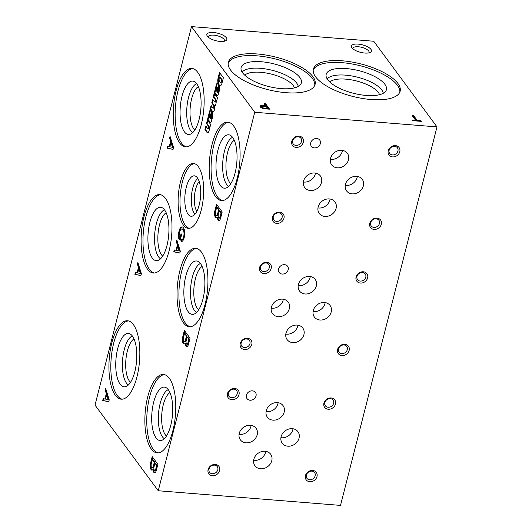 <?xml version="1.0" encoding="UTF-8"?>
<svg xmlns="http://www.w3.org/2000/svg" width="532" height="532" viewBox="0 0 532 532"><rect width="100%" height="100%" fill="white"/><g stroke="black" fill="none" stroke-linecap="round" stroke-linejoin="round"><path stroke-width="0.8" d="M436.991 126.902L340.513 505.4L158.263 490.757L95.009 405.098L191.487 26.6L373.737 41.243L436.991 126.902L254.742 112.265L191.487 26.6M413.65 115.63L412.107 115.504L415.658 120.305L411.821 119.999L412.3 120.644L421.484 121.382L421.005 120.737L417.194 120.431L413.65 115.63L413.504 116.222L412.586 116.149M264.045 103.614L265.674 105.821L262.163 105.542A3.751 1.403 14.3 0 0 260.055 106.254A3.751 1.403 14.3 0 0 264.73 108.794L269.604 109.186L265.581 103.733L264.045 103.614M213.558 32.505A10.321 3.857 -165.7 0 1 224.557 36.09A10.321 3.857 -165.7 0 1 225.628 40.804A10.321 3.857 -165.7 0 1 215.899 40.705A10.321 3.857 -165.7 0 1 207.32 36.143A10.321 3.857 -165.7 0 1 213.558 32.505M358.149 44.116A10.321 3.857 -165.7 0 1 369.142 47.707A10.321 3.857 -165.7 0 1 370.212 52.422A10.321 3.857 -165.7 0 1 360.49 52.322A10.321 3.857 -165.7 0 1 351.905 47.754A10.321 3.857 -165.7 0 1 358.149 44.116M257.428 53.991A44.755 16.738 -165.7 0 1 315.084 84.389A44.755 16.738 -165.7 0 1 267.583 89.556A44.755 16.738 -165.7 0 1 228.341 62.284A44.755 16.738 -165.7 0 1 257.428 53.991M342.482 60.821A44.755 16.738 -165.7 0 1 400.137 91.225A44.755 16.738 -165.7 0 1 352.63 96.385A44.755 16.738 -165.7 0 1 313.395 69.113A44.755 16.738 -165.7 0 1 342.482 60.821M208.298 37.187A8.339 3.119 -165.7 0 1 208.325 36.688A8.339 3.119 -165.7 0 1 213.738 35.145A8.339 3.119 -165.7 0 1 224.477 40.811A8.339 3.119 -165.7 0 1 224.258 41.257M352.889 48.798A8.339 3.119 -165.7 0 1 352.909 48.306A8.339 3.119 -165.7 0 1 358.329 46.763A8.339 3.119 -165.7 0 1 369.068 52.422A8.339 3.119 -165.7 0 1 368.849 52.867M328.264 409.234A6.278 5.293 143.6 0 0 335.419 401.175A6.278 5.293 143.6 0 0 325.424 400.37A6.278 5.293 143.6 0 0 328.264 409.234M328.131 407.253A4.788 4.037 143.6 0 0 332.892 404.892A4.788 4.037 143.6 0 0 333.079 400.104A4.788 4.037 143.6 0 0 326.828 399.698A4.788 4.037 143.6 0 0 325.378 405.79A4.788 4.037 143.6 0 0 328.131 407.253M360.423 283.071A6.278 5.293 143.6 0 0 367.579 275.011A6.278 5.293 143.6 0 0 357.584 274.206A6.278 5.293 143.6 0 0 360.423 283.071M360.29 281.082A4.788 4.037 143.6 0 0 365.052 278.728A4.788 4.037 143.6 0 0 365.238 273.94A4.788 4.037 143.6 0 0 358.987 273.534A4.788 4.037 143.6 0 0 357.537 279.626A4.788 4.037 143.6 0 0 360.29 281.082M392.583 156.9A6.278 5.293 143.6 0 0 399.738 148.847A6.278 5.293 143.6 0 0 389.737 148.042A6.278 5.293 143.6 0 0 392.583 156.9M392.45 154.918A4.788 4.037 143.6 0 0 397.211 152.564A4.788 4.037 143.6 0 0 397.391 147.776A4.788 4.037 143.6 0 0 391.146 147.371A4.788 4.037 143.6 0 0 389.69 153.462A4.788 4.037 143.6 0 0 392.45 154.918M231.806 399.725A6.278 5.293 143.6 0 0 238.961 391.672A6.278 5.293 143.6 0 0 228.966 390.867A6.278 5.293 143.6 0 0 231.806 399.725M231.673 397.743A4.788 4.037 143.6 0 0 236.434 395.389A4.788 4.037 143.6 0 0 236.62 390.601A4.788 4.037 143.6 0 0 230.369 390.195A4.788 4.037 143.6 0 0 228.92 396.287A4.788 4.037 143.6 0 0 231.673 397.743M263.965 273.561A6.278 5.293 143.6 0 0 271.12 265.501A6.278 5.293 143.6 0 0 261.119 264.703A6.278 5.293 143.6 0 0 263.965 273.561M263.832 271.579A4.788 4.037 143.6 0 0 268.594 269.219A4.788 4.037 143.6 0 0 268.773 264.437A4.788 4.037 143.6 0 0 262.529 264.032A4.788 4.037 143.6 0 0 261.072 270.123A4.788 4.037 143.6 0 0 263.832 271.579M296.125 147.397A6.278 5.293 143.6 0 0 303.28 139.337A6.278 5.293 143.6 0 0 293.278 138.533A6.278 5.293 143.6 0 0 296.125 147.397M295.992 145.416A4.788 4.037 143.6 0 0 300.753 143.055A4.788 4.037 143.6 0 0 300.932 138.273A4.788 4.037 143.6 0 0 294.688 137.868A4.788 4.037 143.6 0 0 293.232 143.959A4.788 4.037 143.6 0 0 295.992 145.416M212.434 475.721A6.278 5.293 143.6 0 0 219.59 467.661A6.278 5.293 143.6 0 0 209.595 466.863A6.278 5.293 143.6 0 0 212.434 475.721M212.301 473.739A4.788 4.037 143.6 0 0 217.063 471.379A4.788 4.037 143.6 0 0 217.249 466.597A4.788 4.037 143.6 0 0 210.998 466.192A4.788 4.037 143.6 0 0 209.548 472.283A4.788 4.037 143.6 0 0 212.301 473.739M244.594 349.557A6.278 5.293 143.6 0 0 251.749 341.497A6.278 5.293 143.6 0 0 241.754 340.699A6.278 5.293 143.6 0 0 244.594 349.557M244.461 347.576A4.788 4.037 143.6 0 0 249.222 345.215A4.788 4.037 143.6 0 0 249.408 340.433A4.788 4.037 143.6 0 0 243.157 340.028A4.788 4.037 143.6 0 0 241.708 346.119A4.788 4.037 143.6 0 0 244.461 347.576M276.753 223.393A6.278 5.293 143.6 0 0 283.908 215.334A6.278 5.293 143.6 0 0 273.907 214.529A6.278 5.293 143.6 0 0 276.753 223.393M276.62 221.412A4.788 4.037 143.6 0 0 281.381 219.051A4.788 4.037 143.6 0 0 281.561 214.263A4.788 4.037 143.6 0 0 275.317 213.864A4.788 4.037 143.6 0 0 273.86 219.949A4.788 4.037 143.6 0 0 276.62 221.412M309.784 481.726A6.278 5.293 143.6 0 0 316.939 473.666A6.278 5.293 143.6 0 0 306.944 472.862A6.278 5.293 143.6 0 0 309.784 481.726M309.651 479.744A4.788 4.037 143.6 0 0 314.412 477.384A4.788 4.037 143.6 0 0 314.598 472.596A4.788 4.037 143.6 0 0 308.347 472.197A4.788 4.037 143.6 0 0 306.898 478.288A4.788 4.037 143.6 0 0 309.651 479.744M341.943 355.562A6.278 5.293 143.6 0 0 349.098 347.502A6.278 5.293 143.6 0 0 339.103 346.698A6.278 5.293 143.6 0 0 341.943 355.562M341.81 353.581A4.788 4.037 143.6 0 0 346.571 351.22A4.788 4.037 143.6 0 0 346.758 346.432A4.788 4.037 143.6 0 0 340.507 346.026A4.788 4.037 143.6 0 0 339.057 352.118A4.788 4.037 143.6 0 0 341.81 353.581M374.102 229.398A6.278 5.293 143.6 0 0 381.258 221.339A6.278 5.293 143.6 0 0 371.263 220.534A6.278 5.293 143.6 0 0 374.102 229.398M373.969 227.41A4.788 4.037 143.6 0 0 378.731 225.056A4.788 4.037 143.6 0 0 378.917 220.268A4.788 4.037 143.6 0 0 372.666 219.862A4.788 4.037 143.6 0 0 371.216 225.954A4.788 4.037 143.6 0 0 373.969 227.41M250.027 400.224A5.22 4.402 143.6 0 0 255.227 397.65A5.22 4.402 143.6 0 0 255.42 392.43A5.22 4.402 143.6 0 0 248.61 391.991A5.22 4.402 143.6 0 0 247.028 398.634A5.22 4.402 143.6 0 0 250.027 400.224M282.186 274.06A5.22 4.402 143.6 0 0 287.38 271.486A5.22 4.402 143.6 0 0 287.579 266.266A5.22 4.402 143.6 0 0 280.77 265.827A5.22 4.402 143.6 0 0 279.187 272.464A5.22 4.402 143.6 0 0 282.186 274.06M314.346 147.889A5.22 4.402 143.6 0 0 319.539 145.322A5.22 4.402 143.6 0 0 319.739 140.102A5.22 4.402 143.6 0 0 312.929 139.663A5.22 4.402 143.6 0 0 311.346 146.3A5.22 4.402 143.6 0 0 314.346 147.889M245.99 442.824A9.742 8.219 143.6 0 0 255.686 438.022A9.742 8.219 143.6 0 0 256.058 428.28A9.742 8.219 143.6 0 0 243.337 427.455A9.742 8.219 143.6 0 0 240.384 439.858A9.742 8.219 143.6 0 0 245.99 442.824M239.068 434.318A9.742 8.219 143.6 0 0 239.772 434.398A9.742 8.219 143.6 0 0 251.151 425.394M278.15 316.66A9.742 8.219 143.6 0 0 287.845 311.858A9.742 8.219 143.6 0 0 288.218 302.116A9.742 8.219 143.6 0 0 275.496 301.292A9.742 8.219 143.6 0 0 272.544 313.687A9.742 8.219 143.6 0 0 278.15 316.66M271.227 308.148A9.742 8.219 143.6 0 0 271.932 308.234A9.742 8.219 143.6 0 0 283.31 299.23M310.309 190.496A9.742 8.219 143.6 0 0 320.005 185.688A9.742 8.219 143.6 0 0 320.377 175.946A9.742 8.219 143.6 0 0 307.656 175.128A9.742 8.219 143.6 0 0 304.703 187.523A9.742 8.219 143.6 0 0 310.309 190.496M303.386 181.984A9.742 8.219 143.6 0 0 304.085 182.07A9.742 8.219 143.6 0 0 315.469 173.066M287.845 446.188A9.742 8.219 143.6 0 0 297.548 441.38A9.742 8.219 143.6 0 0 297.92 431.638A9.742 8.219 143.6 0 0 285.199 430.82A9.742 8.219 143.6 0 0 282.239 443.216A9.742 8.219 143.6 0 0 287.845 446.188M280.929 437.676A9.742 8.219 143.6 0 0 281.627 437.763A9.742 8.219 143.6 0 0 293.012 428.759M320.005 320.018A9.742 8.219 143.6 0 0 329.707 315.217A9.742 8.219 143.6 0 0 330.079 305.474A9.742 8.219 143.6 0 0 317.358 304.65A9.742 8.219 143.6 0 0 314.399 317.052A9.742 8.219 143.6 0 0 320.005 320.018M313.089 311.513A9.742 8.219 143.6 0 0 313.787 311.599A9.742 8.219 143.6 0 0 325.172 302.588M352.164 193.854A9.742 8.219 143.6 0 0 361.866 189.053A9.742 8.219 143.6 0 0 362.239 179.311A9.742 8.219 143.6 0 0 349.517 178.486A9.742 8.219 143.6 0 0 346.558 190.888A9.742 8.219 143.6 0 0 352.164 193.854M345.241 185.349A9.742 8.219 143.6 0 0 345.946 185.435A9.742 8.219 143.6 0 0 357.331 176.425M260.574 468.778A9.742 8.219 143.6 0 0 270.276 463.971A9.742 8.219 143.6 0 0 270.648 454.228A9.742 8.219 143.6 0 0 257.927 453.41A9.742 8.219 143.6 0 0 254.968 465.806A9.742 8.219 143.6 0 0 260.574 468.778M253.658 460.266A9.742 8.219 143.6 0 0 254.356 460.353A9.742 8.219 143.6 0 0 265.741 451.342M292.733 342.608A9.742 8.219 143.6 0 0 302.435 337.807A9.742 8.219 143.6 0 0 302.808 328.064A9.742 8.219 143.6 0 0 290.086 327.24A9.742 8.219 143.6 0 0 287.127 339.642A9.742 8.219 143.6 0 0 292.733 342.608M285.817 334.103A9.742 8.219 143.6 0 0 286.515 334.189A9.742 8.219 143.6 0 0 297.9 325.178M324.892 216.444A9.742 8.219 143.6 0 0 334.595 211.643A9.742 8.219 143.6 0 0 334.967 201.901A9.742 8.219 143.6 0 0 322.246 201.076A9.742 8.219 143.6 0 0 319.286 213.478A9.742 8.219 143.6 0 0 324.892 216.444M317.976 207.939A9.742 8.219 143.6 0 0 318.675 208.025A9.742 8.219 143.6 0 0 330.059 199.015M272.969 420.147A9.742 8.219 143.6 0 0 282.672 415.346A9.742 8.219 143.6 0 0 283.044 405.603A9.742 8.219 143.6 0 0 270.322 404.779A9.742 8.219 143.6 0 0 267.363 417.181A9.742 8.219 143.6 0 0 272.969 420.147M266.053 411.642A9.742 8.219 143.6 0 0 266.751 411.728A9.742 8.219 143.6 0 0 278.136 402.717M305.129 293.983A9.742 8.219 143.6 0 0 314.831 289.182A9.742 8.219 143.6 0 0 315.203 279.44A9.742 8.219 143.6 0 0 302.482 278.615A9.742 8.219 143.6 0 0 299.523 291.017A9.742 8.219 143.6 0 0 305.129 293.983M298.213 285.478A9.742 8.219 143.6 0 0 298.911 285.564A9.742 8.219 143.6 0 0 310.296 276.554M337.288 167.819A9.742 8.219 143.6 0 0 346.99 163.018A9.742 8.219 143.6 0 0 347.363 153.276A9.742 8.219 143.6 0 0 334.641 152.451A9.742 8.219 143.6 0 0 331.682 164.854A9.742 8.219 143.6 0 0 337.288 167.819M330.372 159.314A9.742 8.219 143.6 0 0 331.07 159.394A9.742 8.219 143.6 0 0 342.455 150.39M196.853 211.344A16.592 6.404 94.6 0 1 194.459 196.182A16.592 6.404 94.6 0 1 199.241 181.598M194.971 214.21A18.906 7.295 94.6 0 1 191.447 195.942A18.906 7.295 94.6 0 1 197.844 178.466M199.234 204.813A20.283 7.827 94.6 0 1 191.839 216.238A20.283 7.827 94.6 0 1 184.963 195.417A20.283 7.827 94.6 0 1 195.071 175.966A20.283 7.827 94.6 0 1 199.234 204.813M189.219 228.308A32.538 12.555 94.6 0 1 180.248 195.038A32.538 12.555 94.6 0 1 194.419 163.63M201.262 209.96A32.538 12.555 94.6 0 1 188.275 228.328A32.538 12.555 94.6 0 1 178.366 194.892A32.538 12.555 94.6 0 1 193.482 163.464A32.538 12.555 94.6 0 1 201.262 209.96M166.476 436.007A22.537 8.698 94.6 0 1 161.808 413.803A22.537 8.698 94.6 0 1 169.961 392.629M164.335 438.667A25.051 9.669 94.6 0 1 158.523 413.537A25.051 9.669 94.6 0 1 168.272 389.663M170.759 425.414A26.786 10.334 94.6 0 1 161.229 440.463A26.786 10.334 94.6 0 1 151.906 413.005A26.786 10.334 94.6 0 1 165.492 387.396A26.786 10.334 94.6 0 1 170.759 425.414M158.124 452.898A39.341 15.182 94.6 0 1 147.078 412.619A39.341 15.182 94.6 0 1 164.408 374.621M172.88 430.687A39.341 15.182 94.6 0 1 157.173 452.898A39.341 15.182 94.6 0 1 145.189 412.466A39.341 15.182 94.6 0 1 163.47 374.468A39.341 15.182 94.6 0 1 172.88 430.687M198.636 309.843A22.537 8.698 94.6 0 1 193.967 287.639A22.537 8.698 94.6 0 1 202.12 266.466M196.488 312.503A25.051 9.669 94.6 0 1 190.682 287.373A25.051 9.669 94.6 0 1 200.424 263.493M202.911 299.25A26.786 10.334 94.6 0 1 193.389 314.299A26.786 10.334 94.6 0 1 184.065 286.841A26.786 10.334 94.6 0 1 197.651 261.232A26.786 10.334 94.6 0 1 202.911 299.25M190.276 326.734A39.341 15.182 94.6 0 1 179.237 286.455A39.341 15.182 94.6 0 1 196.567 248.457M205.039 304.523A39.341 15.182 94.6 0 1 189.332 326.734A39.341 15.182 94.6 0 1 177.349 286.302A39.341 15.182 94.6 0 1 195.63 248.304A39.341 15.182 94.6 0 1 205.039 304.523M230.788 183.68A22.537 8.698 94.6 0 1 226.127 161.475A22.537 8.698 94.6 0 1 234.273 140.302M228.647 186.34A25.051 9.669 94.6 0 1 222.842 161.209A25.051 9.669 94.6 0 1 232.584 137.329M235.071 173.086A26.786 10.334 94.6 0 1 225.548 188.129A26.786 10.334 94.6 0 1 216.218 160.677A26.786 10.334 94.6 0 1 229.811 135.061A26.786 10.334 94.6 0 1 235.071 173.086M222.436 200.564A39.341 15.182 94.6 0 1 211.397 160.292A39.341 15.182 94.6 0 1 228.727 122.294M237.199 178.36A39.341 15.182 94.6 0 1 221.492 200.571A39.341 15.182 94.6 0 1 209.508 160.139A39.341 15.182 94.6 0 1 227.789 122.141A39.341 15.182 94.6 0 1 237.199 178.36M130.533 382.295A22.537 8.698 94.6 0 1 125.865 360.091A22.537 8.698 94.6 0 1 134.017 338.917M128.392 384.955A25.051 9.669 94.6 0 1 122.579 359.825A25.051 9.669 94.6 0 1 132.328 335.951M134.815 371.702A26.786 10.334 94.6 0 1 125.286 386.751A26.786 10.334 94.6 0 1 115.963 359.299A26.786 10.334 94.6 0 1 129.549 333.684A26.786 10.334 94.6 0 1 134.815 371.702M122.18 399.186A39.341 15.182 94.6 0 1 111.135 358.907A39.341 15.182 94.6 0 1 128.465 320.909M136.937 376.975A39.341 15.182 94.6 0 1 121.23 399.186A39.341 15.182 94.6 0 1 109.246 358.754A39.341 15.182 94.6 0 1 127.527 320.756A39.341 15.182 94.6 0 1 136.937 376.975M162.692 256.131A22.537 8.698 94.6 0 1 158.024 233.927A22.537 8.698 94.6 0 1 166.177 212.753M160.544 258.791A25.051 9.669 94.6 0 1 154.739 233.661A25.051 9.669 94.6 0 1 164.481 209.781M166.968 245.538A26.786 10.334 94.6 0 1 157.445 260.587A26.786 10.334 94.6 0 1 148.122 233.129A26.786 10.334 94.6 0 1 161.708 207.52A26.786 10.334 94.6 0 1 166.968 245.538M154.333 273.022A39.341 15.182 94.6 0 1 143.294 232.743A39.341 15.182 94.6 0 1 160.624 194.745M169.096 250.811A39.341 15.182 94.6 0 1 153.389 273.022A39.341 15.182 94.6 0 1 141.406 232.59A39.341 15.182 94.6 0 1 159.686 194.592A39.341 15.182 94.6 0 1 169.096 250.811M194.845 129.968A22.537 8.698 94.6 0 1 190.183 107.763A22.537 8.698 94.6 0 1 198.33 86.59M192.704 132.628A25.051 9.669 94.6 0 1 186.898 107.497A25.051 9.669 94.6 0 1 196.641 83.617M199.128 119.374A26.786 10.334 94.6 0 1 189.605 134.423A26.786 10.334 94.6 0 1 180.275 106.965A26.786 10.334 94.6 0 1 193.867 81.349A26.786 10.334 94.6 0 1 199.128 119.374M186.493 146.859A39.341 15.182 94.6 0 1 175.454 106.58A39.341 15.182 94.6 0 1 192.784 68.581M201.256 124.648A39.341 15.182 94.6 0 1 185.548 146.859A39.341 15.182 94.6 0 1 173.565 106.427A39.341 15.182 94.6 0 1 191.846 68.429A39.341 15.182 94.6 0 1 201.256 124.648M244.753 75.192A26.347 9.855 -165.7 0 1 260.667 72.299A26.347 9.855 -165.7 0 1 294.495 87.866M242.14 72.119A29.346 10.973 -165.7 0 1 260.394 68.309A29.346 10.973 -165.7 0 1 298.259 86.423M261.325 61.739A31.082 11.624 -165.7 0 1 291.197 70.537A31.082 11.624 -165.7 0 1 300.879 84.023A31.082 11.624 -165.7 0 1 268.374 86.437A31.082 11.624 -165.7 0 1 240.989 68.761A31.082 11.624 -165.7 0 1 261.325 61.739M228.175 63.222A44.755 16.738 -165.7 0 1 256.963 55.833A44.755 16.738 -165.7 0 1 314.778 85.293M329.807 82.021A26.347 9.855 -165.7 0 1 345.714 79.135A26.347 9.855 -165.7 0 1 379.549 94.703M327.193 78.949A29.346 10.973 -165.7 0 1 345.448 75.145A29.346 10.973 -165.7 0 1 383.313 93.253M346.372 68.575A31.082 11.624 -165.7 0 1 376.244 77.366A31.082 11.624 -165.7 0 1 385.926 90.859A31.082 11.624 -165.7 0 1 353.428 93.273A31.082 11.624 -165.7 0 1 326.043 75.591A31.082 11.624 -165.7 0 1 346.372 68.575M313.228 70.051A44.755 16.738 -165.7 0 1 342.01 62.663A44.755 16.738 -165.7 0 1 399.831 92.129M221.904 83.484L223.367 77.765L219.49 72.512L218.153 77.758A5.42 2.088 -85.4 0 0 218.592 84.794L218.985 85.346A5.42 2.088 -85.4 0 0 219.889 86.018A5.42 2.088 -85.4 0 0 221.904 83.484M219.949 73.137L218.758 77.805L218.153 77.758M218.758 77.805A5.42 2.088 -85.4 0 0 219.204 84.841L218.592 84.794M219.204 84.841L219.59 85.393L218.985 85.346M221.332 81.117L221.631 79.953L219.51 77.087L219.237 78.171A2.906 1.124 -85.4 0 0 219.603 81.635L219.869 81.981A2.64 1.017 -85.4 0 0 220.348 82.36A2.64 1.017 -85.4 0 0 221.332 81.117L221.937 81.163L222.236 80.006L221.631 79.953M220.348 82.36L220.953 82.413A2.64 1.017 -85.4 0 0 221.937 81.163M222.236 80.006L220.122 77.133L219.51 77.087M219.59 85.393A5.42 2.088 -85.4 0 0 220.195 85.985M219.47 87.128L218.838 89.183A1.915 0.738 -85.4 0 1 218.818 91.318L218.213 91.271L218.1 91.723A1.124 0.432 -85.4 0 1 217.648 92.355A1.124 0.432 -85.4 0 1 217.482 92.242L217.422 92.162A11.538 4.449 -85.4 0 1 217.655 90.28L218.12 87.421A3.438 1.323 -85.4 0 0 217.814 83.65L217.734 83.557A2.64 1.017 -85.4 0 0 217.382 83.351A2.64 1.017 -85.4 0 0 216.571 84.129L216.464 84.389A19.817 7.648 -85.4 0 0 215.66 87.534L214.236 93.1A3.963 1.529 -85.4 0 1 214.369 93.093L214.981 93.14A3.963 1.529 -85.4 0 0 214.848 93.147L215.606 90.161M217.674 83.491A2.64 1.017 -85.4 0 0 217.176 84.176L216.571 84.129M217.176 84.176L216.464 84.389M217.069 84.435A19.817 7.648 -85.4 0 0 216.271 87.581L215.66 87.534M216.271 87.581L215.939 90.187L215.334 90.134M214.981 93.14A3.963 1.529 -85.4 0 1 215.546 93.499L214.941 93.452A3.963 1.529 -85.4 0 0 214.369 93.093M214.941 93.452L216.557 95.64A3.305 1.277 -85.4 0 0 217.083 96.019A3.305 1.277 -85.4 0 0 218.14 94.949L219.297 90.859A4.688 1.809 -85.4 0 0 219.217 85.925L218.233 89.137L218.838 89.183M215.546 93.499L217.162 95.694L216.557 95.64M218.213 91.271A1.915 0.738 -85.4 0 0 218.233 89.137M218.818 91.318L218.705 91.77L218.1 91.723M218.093 92.295A1.124 0.432 -85.4 0 0 218.26 92.402A1.124 0.432 -85.4 0 0 218.705 91.77M217.156 88.339A1.057 0.406 -85.4 0 0 217.029 87.368L216.976 87.301A0.991 0.379 -85.4 0 0 216.83 87.201A0.991 0.379 -85.4 0 0 216.411 87.88L216.338 88.166A2.64 1.017 -85.4 0 0 216.531 90.952L216.79 91.305L217.156 88.339L217.761 88.385A1.057 0.406 -85.4 0 0 217.641 87.421L217.029 87.368M216.79 91.305L217.395 91.358L217.694 89.057L217.089 89.01M217.694 89.057L217.761 88.385M217.641 87.421L217.588 87.348A0.991 0.379 -85.4 0 0 217.442 87.248A0.991 0.379 -85.4 0 0 217.275 87.321M216.777 100.462L216.158 100.395L216.63 101.04L217.475 97.735L214.197 93.293L213.292 96.844L215.214 99.457L215.826 99.504L213.897 96.891L213.292 96.844M214.655 93.918L213.897 96.891M213.106 99.983L212.348 102.962L211.743 102.909L212.647 99.364L214.556 101.945A1.416 0.545 -85.4 0 0 214.709 102.018A1.416 0.545 -85.4 0 0 215.307 101.053A1.416 0.545 -85.4 0 0 215.214 99.457M215.161 101.998A1.416 0.545 -85.4 0 0 215.314 102.064A1.416 0.545 -85.4 0 0 215.919 101.107A1.416 0.545 -85.4 0 0 215.826 99.504M211.743 102.909L213.671 105.522L214.276 105.569L212.348 102.962M211.563 106.054L210.805 109.027L210.193 108.98L211.098 105.429L213.026 108.036A1.416 0.545 -85.4 0 0 213.166 108.096A1.416 0.545 -85.4 0 0 213.771 107.125A1.416 0.545 -85.4 0 0 213.671 105.522M213.631 108.082A1.416 0.545 -85.4 0 0 213.771 108.149A1.416 0.545 -85.4 0 0 214.376 107.178A1.416 0.545 -85.4 0 0 214.276 105.569M210.193 108.98L212.421 111.973A3.963 1.529 -85.4 0 0 212.807 112.139A3.963 1.529 -85.4 0 0 214.669 107.012L214.622 106.407A4.362 1.682 -85.4 0 0 216.158 100.395M210.805 109.027L213.026 112.019L212.421 111.973M212.66 113.848L212.029 115.903A1.915 0.738 -85.4 0 1 212.009 118.038L211.404 117.984L211.29 118.437A1.124 0.432 -85.4 0 1 210.838 119.075A1.124 0.432 -85.4 0 1 210.672 118.962L210.612 118.882A11.538 4.449 -85.4 0 1 210.845 117L211.31 114.141A3.438 1.323 -85.4 0 0 211.005 110.37L210.925 110.27A2.64 1.017 -85.4 0 0 210.566 110.064A2.64 1.017 -85.4 0 0 209.761 110.842L209.655 111.108A19.817 7.648 -85.4 0 0 208.85 114.254L207.427 119.813A3.963 1.529 -85.4 0 1 207.56 119.813L208.172 119.86A3.963 1.529 -85.4 0 0 208.032 119.866L208.797 116.874M210.865 110.21A2.64 1.017 -85.4 0 0 210.366 110.889L209.761 110.842M210.366 110.889L209.655 111.108M210.26 111.155A19.817 7.648 -85.4 0 0 209.462 114.3L208.85 114.254M209.462 114.3L209.129 116.9L208.524 116.854M208.172 119.86A3.963 1.529 -85.4 0 1 208.737 120.219L208.132 120.172A3.963 1.529 -85.4 0 0 207.56 119.813M208.132 120.172L209.748 122.36A3.305 1.277 -85.4 0 0 210.273 122.739A3.305 1.277 -85.4 0 0 211.33 121.662L212.487 117.572A4.688 1.809 -85.4 0 0 212.408 112.644L211.423 115.856L212.029 115.903M208.737 120.219L210.353 122.407L209.748 122.36M211.404 117.984A1.915 0.738 -85.4 0 0 211.423 115.856M212.009 118.038L211.896 118.49L211.29 118.437M211.277 119.008A1.124 0.432 -85.4 0 0 211.45 119.121A1.124 0.432 -85.4 0 0 211.896 118.49M210.346 115.058A1.057 0.406 -85.4 0 0 210.22 114.087L210.167 114.014A0.991 0.379 -85.4 0 0 210.02 113.921A0.991 0.379 -85.4 0 0 209.601 114.593L209.528 114.885A2.64 1.017 -85.4 0 0 209.721 117.672L209.98 118.024L210.346 115.058L210.951 115.105A1.057 0.406 -85.4 0 0 210.832 114.134L210.22 114.087M209.98 118.024L210.586 118.071L210.885 115.776L210.28 115.723M210.885 115.776L210.951 115.105M210.832 114.134L210.778 114.067A0.991 0.379 -85.4 0 0 210.632 113.968A0.991 0.379 -85.4 0 0 210.466 114.041M209.967 127.181L209.349 127.108L209.821 127.753L210.665 124.455L207.387 120.013L206.476 123.564L208.398 126.157A1.403 0.539 -85.4 0 1 208.584 127.746A1.403 0.539 -85.4 0 1 207.965 128.817L208.571 128.864A1.403 0.539 -85.4 0 0 209.189 127.8A1.403 0.539 -85.4 0 0 209.003 126.21L208.398 126.157M207.846 120.638L207.088 123.61L206.476 123.564M207.088 123.61L209.003 126.21M206.296 126.702L205.538 129.675L204.933 129.628L205.837 126.077L207.753 128.678A1.403 0.539 -85.4 0 0 207.965 128.817M204.933 129.628L207.154 132.634A3.963 1.529 -85.4 0 0 207.533 132.8A3.963 1.529 -85.4 0 0 209.349 127.108M205.538 129.675L207.759 132.681L207.154 132.634M183.347 229.345L183.713 229.857A5.287 2.042 -85.4 0 1 184.318 236.547L183.713 236.494L183.567 237.112A4.954 1.909 -85.4 0 1 181.651 239.673A4.954 1.909 -85.4 0 1 181.512 239.646L181.259 241.481A6.77 2.613 -85.4 0 0 181.459 241.521A6.77 2.613 -85.4 0 0 184.119 237.857L184.265 237.265A7.022 2.707 -85.4 0 0 184.418 230.103L184.318 229.718A8.751 3.378 -85.4 0 0 182.124 226.905A8.751 3.378 -85.4 0 0 180.215 228.115L179.962 228.6A8.259 3.185 -85.4 0 0 178.606 233.568L178.513 234.399A11.558 4.462 -85.4 0 0 178.393 237.87L180.188 240.304L181.665 234.532L181.08 233.741L180.055 237.771L179.158 236.554A7.435 2.866 -85.4 0 1 179.67 231.892L179.863 231.214A6.603 2.547 -85.4 0 1 182.024 228.953L182.636 228.999A6.603 2.547 -85.4 0 1 183.347 229.345L182.742 229.299A6.603 2.547 -85.4 0 0 182.024 228.953M182.423 226.965A8.751 3.378 -85.4 0 0 180.82 228.162L180.215 228.115M180.82 228.162L179.962 228.6M180.567 228.647A8.259 3.185 -85.4 0 0 179.218 233.621L179.118 234.446L178.513 234.399M179.118 234.446A11.558 4.462 -85.4 0 0 179.005 237.917L178.393 237.87M179.005 237.917L180.341 239.726M181.545 234.366L180.661 237.817L180.055 237.771M182.742 229.299L183.713 229.857M183.713 236.494A5.287 2.042 -85.4 0 0 183.108 229.811M184.318 236.547L184.178 237.159L183.567 237.112M181.877 241.468L182.117 239.713A4.954 1.909 -85.4 0 0 182.263 239.719A4.954 1.909 -85.4 0 0 184.178 237.159M181.658 241.515L181.259 241.481M180.308 251.184L176.817 239.945L176.365 241.701L177.382 244.979L176.025 250.299L174.263 249.94L173.784 251.816L179.829 253.066L180.308 251.184M177.156 241.036L176.97 241.754L176.365 241.701M176.97 241.754L177.987 245.026L177.382 244.979M177.987 245.026L176.631 250.353L176.025 250.299M174.855 250.06L174.396 251.869L173.784 251.816M174.396 251.869L179.849 252.993M179.251 251.044L177.735 246.103L176.631 250.439L179.856 251.091L178.346 246.156L177.735 246.103M173.545 147.537L170.047 136.298L169.602 138.061L170.619 141.332L169.262 146.652L167.5 146.293L167.021 148.169L173.066 149.419L173.545 147.537M170.386 137.396L170.207 138.107L169.602 138.061M170.207 138.107L171.224 141.379L170.619 141.332M171.224 141.379L169.868 146.706L169.262 146.652M168.092 146.413L167.627 148.222L167.021 148.169M167.627 148.222L173.08 149.346M172.481 147.397L170.972 142.463L169.868 146.792L173.093 147.444L171.577 142.51L170.972 142.463M141.386 273.701L137.888 262.462L137.442 264.224L138.46 267.496L137.103 272.823L135.341 272.457L134.862 274.339L140.907 275.583L141.386 273.701M138.234 263.559L138.047 264.271L137.442 264.224M138.047 264.271L139.065 267.543L138.46 267.496M139.065 267.543L137.708 272.869L137.103 272.823M135.933 272.577L135.474 274.386L134.862 274.339M135.474 274.386L140.92 275.51M140.322 273.561L138.812 268.627L137.708 272.956L140.933 273.608L139.417 268.673L138.812 268.627M109.226 399.871L105.728 388.626L105.283 390.388L106.3 393.66L104.944 398.987L103.181 398.621L102.703 400.503L108.747 401.746L109.226 399.871M106.074 389.723L105.888 390.435L105.283 390.388M105.888 390.435L106.905 393.713L106.3 393.66M106.905 393.713L105.549 399.033L104.944 398.987M103.773 398.741L103.314 400.549L102.703 400.503M103.314 400.549L108.761 401.673M108.162 399.725L106.653 394.791L105.549 399.12L108.774 399.778L107.258 394.837L106.653 394.791M220.494 218.645L222.196 211.955L216.537 204.288L214.722 211.397A5.22 2.015 -85.4 0 0 216.185 217.794A5.22 2.015 -85.4 0 0 217.309 217.096A4.954 1.909 -85.4 0 0 218.838 220.434A4.954 1.909 -85.4 0 0 220.494 218.645M216.996 204.906L215.327 211.443L214.722 211.397M215.327 211.443A5.22 2.015 -85.4 0 0 216.497 217.761M219.144 220.394A4.954 1.909 -85.4 0 1 217.921 217.142L217.309 217.096M220.98 213.159L219.284 210.858L218.273 214.828A2.726 1.051 -85.4 0 0 219.058 218.053A2.726 1.051 -85.4 0 0 220.022 216.93L220.98 213.159L221.591 213.206L219.889 210.911L219.284 210.858M219.058 218.053L219.663 218.107A2.726 1.051 -85.4 0 0 220.627 216.976L220.022 216.93M220.627 216.976L221.591 213.206M217.528 214.183L218.612 209.954L216.664 207.314L215.533 211.796A3.086 1.19 -85.4 0 0 216.404 215.533A3.086 1.19 -85.4 0 0 217.528 214.183L218.133 214.236L219.217 210L218.612 209.954M216.404 215.533L217.016 215.586A3.086 1.19 -85.4 0 0 218.133 214.236M219.217 210L217.275 207.367L216.664 207.314M188.335 344.809L190.037 338.119L184.378 330.452L182.562 337.561A5.22 2.015 -85.4 0 0 184.025 343.965A5.22 2.015 -85.4 0 0 185.149 343.26A4.954 1.909 -85.4 0 0 186.679 346.598A4.954 1.909 -85.4 0 0 188.335 344.809M184.837 331.077L183.168 337.614L182.562 337.561M183.168 337.614A5.22 2.015 -85.4 0 0 184.338 343.925M186.985 346.558A4.954 1.909 -85.4 0 1 185.761 343.313L185.149 343.26M188.82 339.323L187.124 337.029L186.114 340.992A2.726 1.051 -85.4 0 0 186.898 344.217A2.726 1.051 -85.4 0 0 187.863 343.093L188.82 339.323L189.432 339.376L187.73 337.075L187.124 337.029M186.898 344.217L187.503 344.271A2.726 1.051 -85.4 0 0 188.468 343.14L187.863 343.093M188.468 343.14L189.432 339.376M185.369 340.347L186.453 336.118L184.504 333.478L183.374 337.96A3.086 1.19 -85.4 0 0 184.245 341.704A3.086 1.19 -85.4 0 0 185.369 340.347L185.974 340.4L187.058 336.164L186.453 336.118M184.245 341.704L184.857 341.75A3.086 1.19 -85.4 0 0 185.974 340.4M187.058 336.164L185.116 333.531L184.504 333.478M156.175 470.973L157.878 464.29L152.219 456.616L150.403 463.724A5.22 2.015 -85.4 0 0 151.866 470.128A5.22 2.015 -85.4 0 0 152.99 469.43A4.954 1.909 -85.4 0 0 154.519 472.762A4.954 1.909 -85.4 0 0 156.175 470.973M152.677 457.241L151.008 463.778L150.403 463.724M151.008 463.778A5.22 2.015 -85.4 0 0 152.179 470.089M154.825 472.722A4.954 1.909 -85.4 0 1 153.602 469.477L152.99 469.43M156.661 465.493L154.965 463.192L153.954 467.156A2.726 1.051 -85.4 0 0 154.739 470.388A2.726 1.051 -85.4 0 0 155.703 469.257L156.661 465.493L157.273 465.54L155.57 463.239L154.965 463.192M154.739 470.388L155.344 470.434A2.726 1.051 -85.4 0 0 156.308 469.304L155.703 469.257M156.308 469.304L157.273 465.54M153.209 466.517L154.293 462.281L152.345 459.648L151.214 464.123A3.086 1.19 -85.4 0 0 152.085 467.867A3.086 1.19 -85.4 0 0 153.209 466.517L153.815 466.564L154.898 462.328L154.293 462.281M152.085 467.867L152.697 467.914A3.086 1.19 -85.4 0 0 153.815 466.564M154.898 462.328L152.957 459.695L152.345 459.648M268.979 109.133L265.435 104.325L264.517 104.252M265.435 104.325L265.581 103.733M263.719 106.274L265.521 106.413L265.674 105.821M263.107 106.22L262.01 106.134L262.163 105.542M262.01 106.134A3.751 1.403 14.3 0 0 260.062 106.573M267.589 108.415L266.153 106.466L263.2 106.227A2.261 0.845 14.3 0 0 261.731 106.646A2.261 0.845 14.3 0 0 264.397 108.156L267.589 108.415L267.436 109.007L264.623 108.781M264.251 108.728L264.397 108.156M261.731 106.646L261.584 107.245A2.261 0.845 14.3 0 0 263.074 108.475M421.005 120.737L420.852 121.329L417.048 121.023L413.504 116.222M417.048 121.023L417.194 120.431M412.3 120.644L415.505 120.897L415.658 120.305M158.263 490.757L254.742 112.265M216.198 88.152L215.593 88.106M217.588 87.348L216.976 87.301M209.389 114.872L208.783 114.819M210.778 114.067L210.167 114.014M179.218 233.621L178.606 233.568M217.648 92.355L218.26 92.402M216.83 87.201L217.442 87.248M214.709 102.018L215.314 102.064M213.166 108.096L213.771 108.149M210.838 119.075L211.45 119.121M210.02 113.921L210.632 113.968M181.651 239.673L182.263 239.719"/></g></svg>
